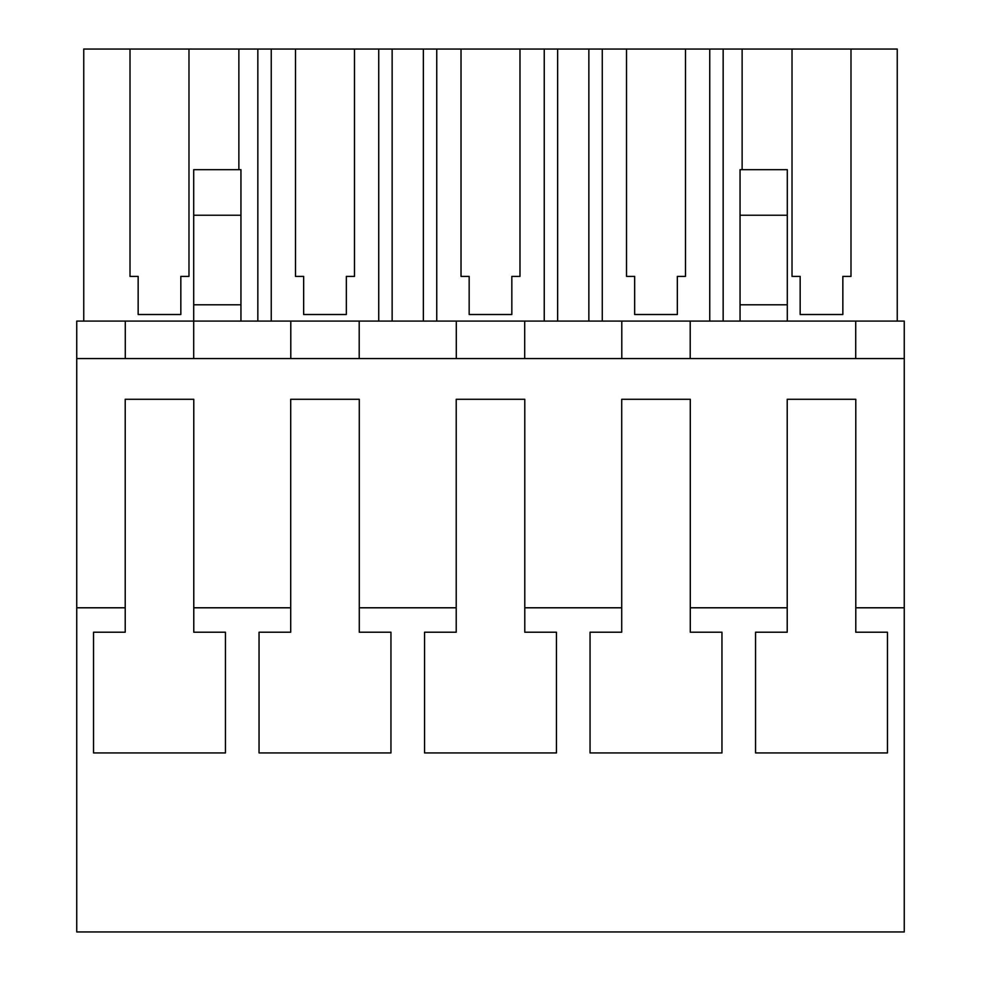 <?xml version="1.0" encoding="UTF-8"?>
<svg xmlns="http://www.w3.org/2000/svg" width="981" height="981" viewBox="0 0 981 981"><rect width="100%" height="100%" fill="white"/><g stroke="black" fill="none" stroke-linecap="round" stroke-linejoin="round"><path stroke-width="1.47" d="M125.286 358.555L125.286 321.094L76.739 321.094L76.739 607.791L125.212 607.791L125.212 632.218L93.538 632.218L93.538 752.93L225.446 752.93L225.446 632.218L193.784 632.218L193.784 607.791L290.707 607.791L290.707 632.218L259.045 632.218L259.045 752.93L390.953 752.93L390.953 632.218L359.279 632.218L359.279 607.791L456.214 607.791L456.214 632.218L424.552 632.218L424.552 752.93L556.448 752.93L556.448 632.218L524.786 632.218L524.786 607.791L621.721 607.791L621.721 632.218L590.047 632.218L590.047 752.93L721.955 752.93L721.955 632.218L690.293 632.218L690.293 607.791L787.216 607.791L787.216 632.218L755.554 632.218L755.554 752.93L887.462 752.93L887.462 632.218L855.788 632.218L855.788 607.791L904.261 607.791L904.261 931.95L76.739 931.95L76.739 607.791M76.739 358.555L904.261 358.555L904.261 607.791M125.286 321.094L904.261 321.094L904.261 358.555M193.784 607.791L193.784 399.279L125.212 399.279L125.212 607.791M359.279 607.791L359.279 399.279L290.707 399.279L290.707 607.791M524.786 607.791L524.786 399.279L456.214 399.279L456.214 607.791M690.293 607.791L690.293 399.279L621.721 399.279L621.721 607.791M855.788 607.791L855.788 399.279L787.216 399.279L787.216 607.791M855.714 321.094L855.714 358.555L855.714 321.094M787.302 321.094L787.302 169.676L740.054 169.676L740.054 304.797L787.302 304.797M690.207 321.094L690.207 358.555L690.207 321.094M621.795 321.094L621.795 358.555L621.795 321.094M524.712 321.094L524.712 358.555L524.712 321.094M456.288 321.094L456.288 358.555L456.288 321.094M359.205 321.094L359.205 358.555L359.205 321.094M290.793 321.094L290.793 358.555L290.793 321.094M193.698 321.094L193.698 358.555L193.698 304.797L240.946 304.797L240.946 321.094M193.698 304.797L193.698 169.676L240.946 169.676L240.946 304.797M723.156 321.094L723.156 49.05L792.023 49.05L792.023 276.397L800.165 276.397L800.165 314.509L842.851 314.509L842.851 276.397L850.993 276.397L850.993 49.05L897.247 49.05L897.247 321.094M723.156 49.05L709.754 49.05L709.754 321.094M626.516 276.397L634.658 276.397L626.516 276.397L626.516 49.05L602.26 49.05L602.26 321.094M709.754 49.05L685.486 49.05L685.486 276.397L677.344 276.397L677.344 314.509L634.658 314.509L634.658 276.397M602.26 49.05L588.858 49.05L588.858 321.094M557.649 321.094L557.649 49.05L588.858 49.05M557.649 49.05L544.247 49.05L544.247 321.094M461.021 276.397L469.163 276.397L461.021 276.397L461.021 49.05L436.753 49.05L436.753 321.094M544.247 49.05L519.979 49.05L519.979 276.397L511.837 276.397L511.837 314.509L469.163 314.509L469.163 276.397M436.753 49.05L423.351 49.05L423.351 321.094M392.142 321.094L392.142 49.05L423.351 49.05M392.142 49.05L378.74 49.05L378.74 321.094M295.514 276.397L303.656 276.397L295.514 276.397L295.514 49.05L271.247 49.05L271.247 321.094M378.74 49.05L354.484 49.05L354.484 276.397L346.342 276.397L346.342 314.509L303.656 314.509L303.656 276.397M271.247 49.05L257.844 49.05L257.844 321.094M238.874 169.676L238.874 49.05L257.844 49.05M238.874 49.05L188.977 49.05L188.977 276.397L180.835 276.397L180.835 314.509L138.149 314.509L138.149 276.397L130.007 276.397L138.149 276.397M83.753 321.094L83.753 49.05L130.007 49.05L130.007 276.397M742.127 49.05L742.127 169.676M740.054 304.797L740.054 321.094M193.698 215.244L240.946 215.244M792.023 49.05L850.993 49.05M130.007 49.05L188.977 49.05M295.514 49.05L354.484 49.05M461.021 49.05L519.979 49.05M626.516 49.05L685.486 49.05M677.344 314.509L677.344 276.397L685.486 276.397M511.837 314.509L511.837 276.397L519.979 276.397M346.342 314.509L346.342 276.397L354.484 276.397M180.835 314.509L180.835 276.397L188.977 276.397M842.851 314.509L842.851 276.397L850.993 276.397M792.023 276.397L800.165 276.397M740.054 215.244L787.302 215.244"/></g></svg>
